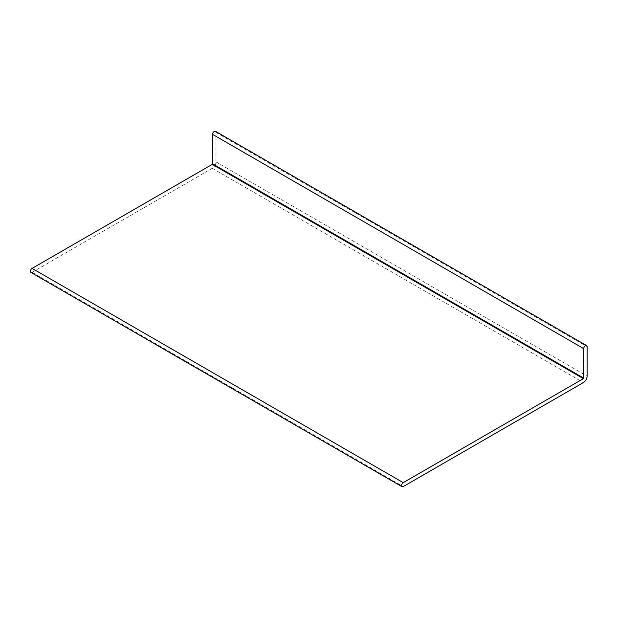 <?xml version="1.0" encoding="UTF-8"?>
<svg xmlns="http://www.w3.org/2000/svg" width="618" height="618" viewBox="0 0 618 618"><rect width="100%" height="100%" fill="white"/><g stroke="black" fill="none" stroke-linecap="round" stroke-linejoin="round"><path stroke-width="0.46" stroke-dasharray="3.09 2.32" d="M215.473 131.302A2.402 1.391 -60 0 1 215.968 132.406L215.968 161.87A5.245 3.028 -60 0 1 212.26 168.297L32.105 272.306A2.402 1.391 -60 0 1 30.9 272.422M215.968 132.406L587.1 346.675M215.968 161.87L587.1 376.138M212.26 168.297L583.392 382.565M32.105 272.306L403.237 486.575"/><path stroke-width="0.93" d="M583.701 348.637A2.402 1.391 -60 0 1 584.752 346.219A2.402 1.391 -60 0 1 586.606 345.578A2.402 1.391 -60 0 1 587.1 346.675L587.1 376.138A5.245 3.028 -60 0 1 583.392 382.565L403.237 486.575A2.402 1.391 -60 0 1 402.032 486.698A2.402 1.391 -60 0 1 401.661 484.767A2.402 1.391 -60 0 1 403.237 482.65L583.392 378.641L583.701 348.637L212.569 134.369A2.402 1.391 -60 0 1 213.619 131.951A2.402 1.391 -60 0 1 215.473 131.302L586.606 345.578M402.032 486.698L30.9 272.422A2.402 1.391 -60 0 1 30.529 270.499A2.402 1.391 -60 0 1 32.105 268.374L403.237 482.65M212.569 134.369L212.26 164.365L32.105 268.374M212.26 164.365L583.392 378.641M212.569 163.832L583.701 378.1"/></g></svg>
